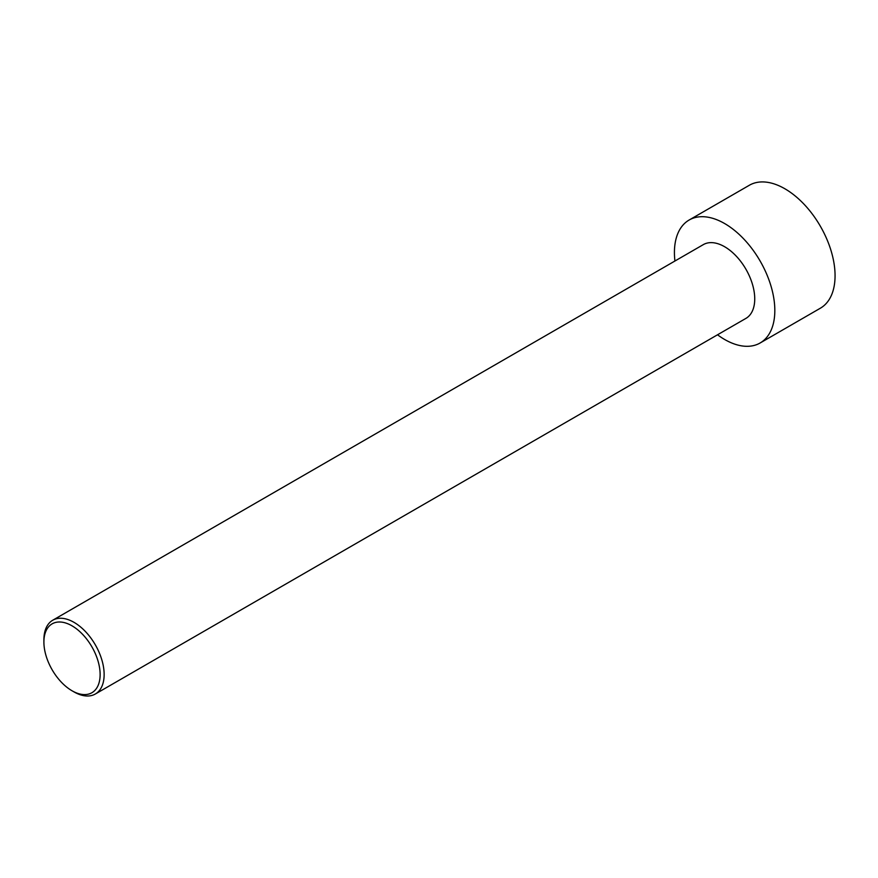 <?xml version="1.0" encoding="UTF-8"?>
<svg xmlns="http://www.w3.org/2000/svg" width="878" height="878" viewBox="0 0 878 878"><rect width="100%" height="100%" fill="white"/><g stroke="black" fill="none" stroke-linecap="round" stroke-linejoin="round"><path stroke-width="1.32" d="M674.93 261.018A70.997 40.992 60 0 1 689.131 220.027L749.362 185.247A70.997 40.992 60 0 1 784.866 188.759A70.997 40.992 60 0 1 831.246 251.327A70.997 40.992 60 0 1 820.359 308.211L760.118 342.991A70.997 40.992 60 0 1 717.524 334.792M689.131 220.027A70.997 40.992 60 0 1 724.624 223.539A70.997 40.992 60 0 1 771.005 286.107A70.997 40.992 60 0 1 760.118 342.991M74.015 691.908L72.007 690.756L74.015 691.908A42.594 24.595 -120 0 0 95.318 694.015A42.594 24.595 -120 0 0 101.848 659.883A42.594 24.595 -120 0 0 74.015 622.348A42.594 24.595 -120 0 0 52.724 620.241A42.594 24.595 -120 0 0 43.9 639.744L43.9 642.059A39.762 22.949 -120 0 0 72.007 690.756A39.762 22.949 -120 0 0 100.125 674.524A39.762 22.949 -120 0 0 72.007 625.827A39.762 22.949 -120 0 0 43.9 642.059M52.724 620.241L703.322 244.622A42.594 24.595 60 0 1 724.624 246.729A42.594 24.595 60 0 1 752.446 284.263A42.594 24.595 60 0 1 745.916 318.396L95.318 694.015"/></g></svg>
